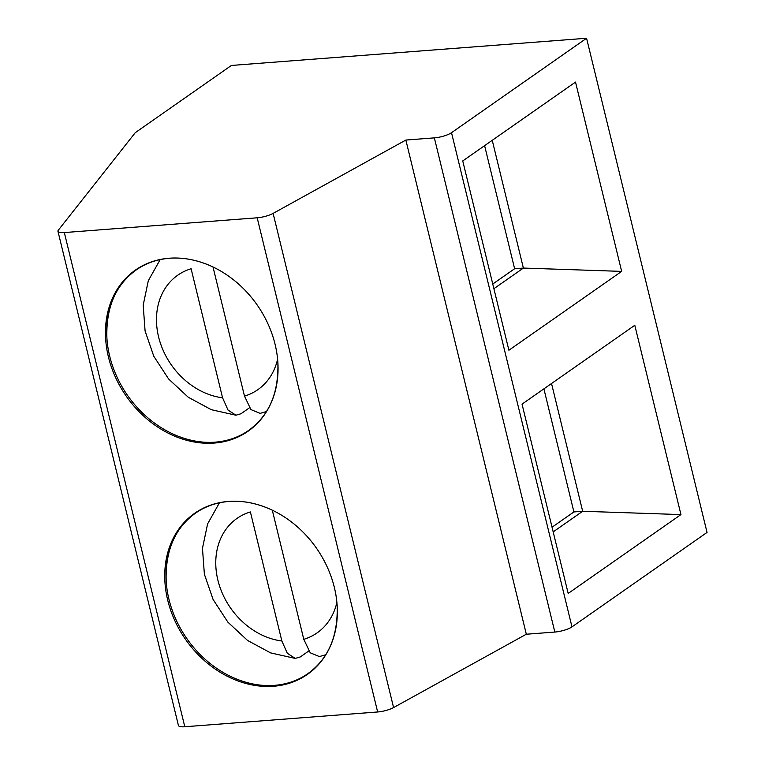 <?xml version="1.0" encoding="UTF-8"?>
<svg xmlns="http://www.w3.org/2000/svg" width="765" height="765" viewBox="0 0 765 765"><rect width="100%" height="100%" fill="white"/><g stroke="black" fill="none" stroke-linecap="round" stroke-linejoin="round"><path stroke-width="1.15" d="M175.491 535.519A98.312 79.78 -125 0 0 166.196 581.457A98.312 79.78 -125 0 0 233.555 677.79A98.312 79.78 -125 0 0 274.214 685.44M116.204 292.316A98.312 79.78 -125 0 0 106.909 338.254A98.312 79.78 -125 0 0 174.277 434.597A98.312 79.78 -125 0 0 214.936 442.237M273.574 686.262A98.312 79.78 -125 0 0 337.136 605.364A98.312 79.78 -125 0 0 269.768 509.031A98.312 79.78 -125 0 0 228.515 501.429A98.312 79.78 -125 0 0 167.726 600.219A98.312 79.78 -125 0 0 273.574 686.262M214.286 443.059A98.312 79.78 -125 0 0 277.848 362.161A98.312 79.78 -125 0 0 210.48 265.828A98.312 79.78 -125 0 0 169.228 258.226A98.312 79.78 -125 0 0 108.448 357.026A98.312 79.78 -125 0 0 214.286 443.059M571.981 626.879A12.938 3.27 166.3 0 1 554.826 632.053L434.357 137.872A12.938 3.27 -13.7 0 0 451.513 132.699L571.981 626.879L707.042 532.43L586.573 38.25L231.403 65.446L135.252 132.689L58.322 230.179A12.938 3.27 -13.7 0 0 57.958 231.298A12.938 3.27 -13.7 0 0 64.327 232.57L184.795 726.75A12.938 3.27 166.3 0 1 178.427 725.478L57.958 231.298M543.896 388.849L573.903 511.938L582.672 511.269L551.527 383.514M552.043 527.228L573.903 511.938M484.608 145.656L514.615 268.745L523.384 268.066L492.239 140.311M492.756 284.025L514.615 268.745M257.183 217.796A12.938 3.27 -13.7 0 0 273.115 213.387L393.583 707.568A12.938 3.27 166.3 0 1 377.652 711.976L257.183 217.796L64.327 232.57M434.357 137.872L405.852 140.052L273.115 213.387M586.573 38.25L451.513 132.699M377.652 711.976L184.795 726.75M393.583 707.568L526.32 634.233L554.826 632.053M634.797 325.278L680.946 514.587L568.185 593.439L522.036 404.14L634.797 325.278M575.519 82.085L621.658 271.384L508.897 350.246L462.749 160.937L575.519 82.085M526.32 634.233L405.852 140.052M493.894 288.692L523.384 268.066L621.658 271.384M553.181 531.895L582.672 511.269L680.946 514.587M281.855 640.994A69.854 56.687 -125 0 1 217.891 580.166A69.854 56.687 -125 0 1 250.394 511.938L281.855 640.994L287.334 653.291L295.242 658.407L300.253 656.963L308.802 650.986M325.699 654.773L319.378 656.571L310.227 652.794L303.781 639.32L272.321 510.265A69.854 56.687 -125 0 1 272.493 510.284M222.567 397.8A69.854 56.687 -125 0 1 158.604 336.963A69.854 56.687 -125 0 1 191.107 268.745L222.567 397.8L228.047 410.088L235.964 415.204L240.965 413.76L249.514 407.783M260.081 413.349L250.939 409.591L244.494 396.117L213.033 267.061A69.854 56.687 -125 0 1 213.206 267.081M303.781 639.32A69.854 56.687 -125 0 0 336.887 602.371M244.494 396.117A69.854 56.687 -125 0 0 277.609 359.168M269.768 509.031C255.816 502.968 242.161 500.444 228.821 501.467C216.275 502.5 205.173 506.382 195.524 513.124C174.917 528.003 165.144 550.781 166.196 581.457M337.136 605.364C338.187 636.04 328.405 658.818 307.807 673.697C298.149 680.439 287.047 684.321 274.511 685.354C261.161 686.377 247.506 683.853 233.555 677.79M210.48 265.828C196.529 259.765 182.883 257.25 169.534 258.264C156.988 259.297 145.886 263.189 136.237 269.93C115.63 284.8 105.857 307.578 106.909 338.254M277.848 362.161C278.9 392.837 269.127 415.615 248.52 430.494C238.862 437.236 227.769 441.118 215.223 442.151C201.874 443.174 188.228 440.65 174.277 434.597M295.242 658.426L270.609 652.889L247.564 640.458L227.884 622.165L213.1 599.492L204.379 574.228L202.467 548.342L207.602 523.882L219.431 502.815M235.955 415.223L211.322 409.696L188.276 397.255L168.596 378.962L153.813 356.289L145.092 331.025L143.189 305.149L148.314 280.688L160.153 259.612M260.09 413.368L266.411 411.57"/></g></svg>
